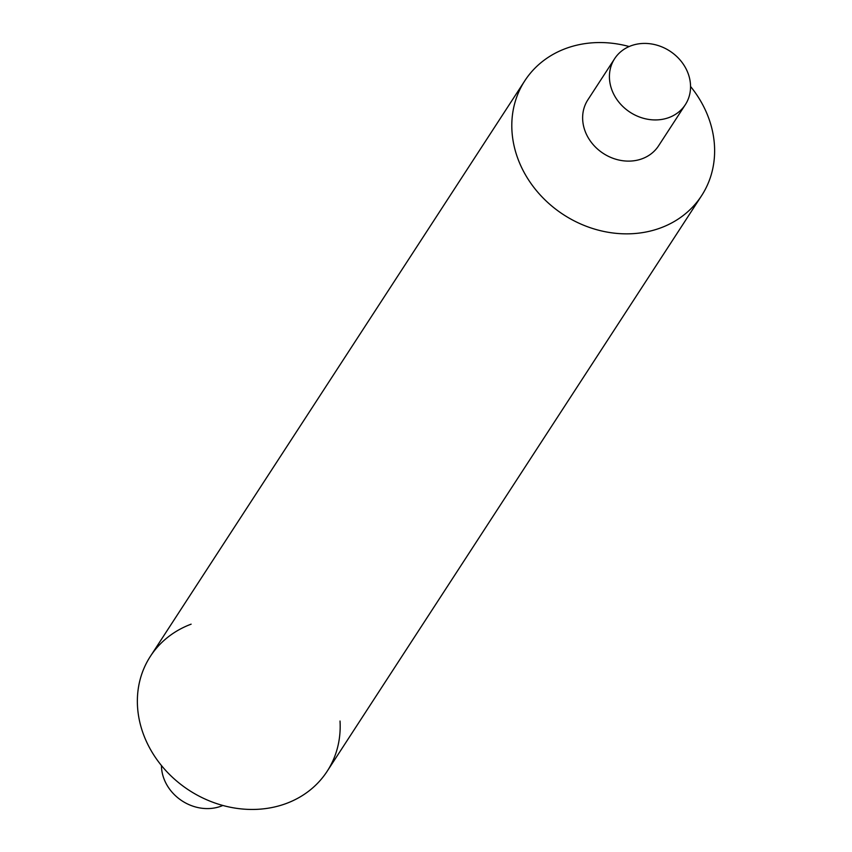 <?xml version="1.0" encoding="UTF-8"?>
<svg xmlns="http://www.w3.org/2000/svg" width="852" height="852" viewBox="0 0 852 852"><rect width="100%" height="100%" fill="white"/><g stroke="black" fill="none" stroke-linecap="round" stroke-linejoin="round"><path stroke-width="1.28" d="M524.843 80.716A105.424 91.207 -147 0 0 540.669 195.449A105.424 91.207 -147 0 0 660.864 227.825A105.424 91.207 -147 0 0 690.546 86.478A105.424 91.207 -147 0 1 701.59 195.694A105.424 91.207 -147 0 1 660.864 227.825A105.424 91.207 -147 0 1 523.703 171.646A105.424 91.207 -147 0 1 565.558 48.585A105.424 91.207 -147 0 1 629.159 46.541A105.424 91.207 -147 0 0 565.558 48.585A105.424 91.207 -147 0 0 524.843 80.716L150.399 656.317A105.424 91.207 -147 0 0 166.236 771.049A105.424 91.207 -147 0 0 286.432 803.425A105.424 91.207 -147 0 1 149.26 747.236A105.424 91.207 -147 0 1 191.125 624.175M701.59 195.694L327.147 771.294A105.424 91.207 -147 0 1 286.432 803.425A105.424 91.207 -147 0 0 340.023 721.037M630.927 45.827A42.174 36.487 -147 0 1 679.001 58.777A42.174 36.487 -147 0 1 685.338 104.668A42.174 36.487 -147 0 1 669.044 117.523A42.174 36.487 -147 0 1 620.97 104.572A42.174 36.487 -147 0 1 614.633 58.681A42.174 36.487 -147 0 1 630.927 45.827M685.338 104.668L658.553 145.852A42.174 36.487 -147 0 1 642.259 158.706A42.174 36.487 -147 0 1 594.185 145.756A42.174 36.487 -147 0 1 587.848 99.854L614.633 58.681M222.83 805.47A42.174 36.487 -147 0 1 221.062 806.184A42.174 36.487 -147 0 1 161.443 765.533"/></g></svg>
